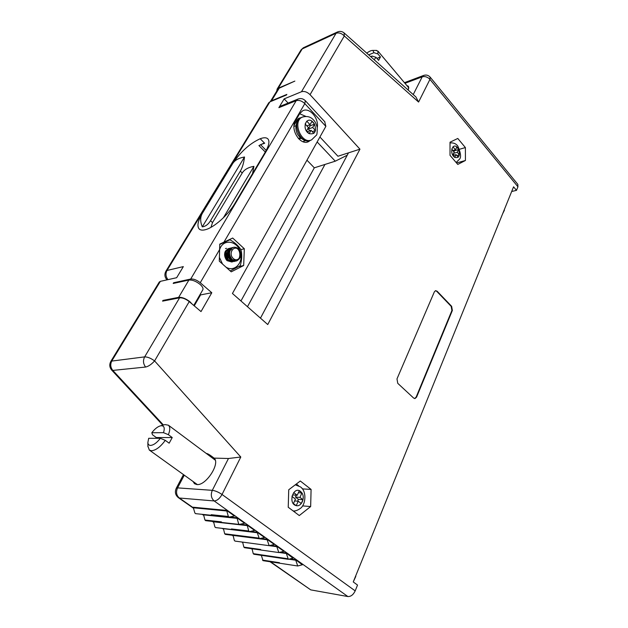<?xml version="1.0" encoding="UTF-8"?>
<svg xmlns="http://www.w3.org/2000/svg" width="628" height="628" viewBox="0 0 628 628"><rect width="100%" height="100%" fill="white"/><g stroke="black" fill="none" stroke-linecap="round" stroke-linejoin="round"><path stroke-width="0.94" d="M406.787 85.471L408.483 86.35L408.349 90.236M517.802 184.318L517.935 186.791L516.491 190.363L513.578 186.814L353.25 581.944L357.528 585.068L355.189 590.885C353.313 594.771 350.871 596.663 347.873 596.545L214.172 500.948C211.165 498.232 210.545 494.691 212.311 490.327L228.466 458.503L214.054 458.11C220.616 463.134 205.968 485.884 196.878 484.549L194.507 483.709L193.032 481.464M511.679 191.493L516.491 190.363M300.898 50.162L302.209 48.929L278.243 88.203L294.854 81.098L279.201 88.187L271.524 100.786L286.855 94.412L286.517 94.969L269.899 101.869L167.001 270.48L165.98 271.076C164.253 274.24 164.607 277.168 167.024 279.868M278.243 88.203L277.136 89.066L276.736 91.115M268.635 102.992L269.899 101.869M210.945 227.352L212.523 222.579L242.235 172.998C244.363 169.56 248.264 167.338 253.932 166.334L252.542 173.618M212.523 222.579L210.513 220.726C208.276 224.408 205.529 226.449 202.279 226.857C200.128 221.535 200.167 217.005 202.397 213.261C197.938 220.781 196.839 225.994 199.1 228.898C200.395 230.225 202.546 230.476 205.544 229.66C214.046 227.532 228.356 214.784 234.903 203.417L265.306 152.039C268.886 145.798 269.797 141.473 268.03 139.063C266.594 137.453 263.988 137.344 260.212 138.733C249.763 143.498 240.579 151.803 232.658 163.641C234.825 160.203 238.781 157.989 244.512 156.992C243.79 162.935 242.4 167.652 240.328 171.138L242.235 172.998M265.314 152.039L258.932 145.586L264.325 142.925L260.204 138.733M306.959 160.187L314.306 167.817L335.274 161.184L347.245 155.195M317.148 141.959L335.274 161.184M247.471 306.707L324.966 164.442M314.306 167.817L240.948 300.969M159.222 282.137L160.36 281.352L176.656 277.709L183.172 266.892M270.613 561.825L310.727 589.873L347.873 596.545M310.727 589.873L270.04 561.738M206.353 453.502L206.479 453.495C207.554 453.534 209.681 454.766 212.868 457.184L214.054 458.11M163.649 300.93L163.013 300.404L178.658 297.342L188.887 280.064L173.195 283.464L173.634 282.741L174.231 283.244M192.129 304.062L189.962 301.77C185.802 298.567 182.034 297.091 178.658 297.342M193.762 305.444L202.75 289.932C203.527 288.566 202.64 286.721 200.097 284.406C196.007 281.195 192.27 279.75 188.887 280.064M324.7 121.675L325.861 126.369L232.439 293.48L267.748 324.55L359.954 149.174L310.051 94.671C307.186 91.939 304.329 90.966 301.479 91.743L284.17 98.871L288.111 103.071M202.279 226.857L244.512 156.992M202.397 213.261L232.658 163.641M210.513 220.726L240.328 171.138M223.356 217.822L253.932 166.334M302.602 564.698L297.719 565.993L295.584 559.681L302.044 564.611M261.334 555.34L263.022 560.655L297.727 565.993M293.292 558.041L288.338 559.32L286.172 552.954L292.719 557.962M252.048 548.778L253.233 553.653L254.018 554.202M226.637 510.407L234.432 515.981L229.228 517.103L228.349 516.475L226.637 510.407L193.212 507.22L194.868 513.021L195.732 513.625M276.618 546.125L283.848 551.29L278.824 552.554L276.618 546.125L270.511 545.308M266.924 539.193L274.263 544.445L269.161 545.677L266.924 539.193L260.541 538.392M257.08 532.159L264.529 537.49L259.348 538.698L257.08 532.159L250.399 531.366M247.087 525.024L254.646 530.425L249.394 531.618L248.759 530.99L247.087 525.024L240.077 524.239M236.937 517.77L244.622 523.257L239.284 524.427L238.632 523.791L236.937 517.77L229.573 517.009M242.636 542.121L243.852 547.121L244.653 547.679M233.082 535.362L234.338 540.504L235.147 541.061M223.387 528.509L224.683 533.784L225.507 534.35M213.528 521.546L214.894 526.963L215.726 527.544M203.503 514.473L204.956 520.047L205.803 520.636M423.947 75.321L423.547 75.462M404.432 82.668L423.523 75.478L422.22 76.828L413.216 94.577M159.347 281.925L110.952 361.179L144.652 356.885L179.584 297.829L162.581 301.142L163.013 300.404M111.69 370.096L112.828 370.418L145.633 367.035C143.176 363.887 142.846 360.503 144.652 356.885C147.517 356.845 150.838 358.188 154.59 360.919C151.442 364.389 148.451 366.43 145.633 367.035M178.297 497.611L179.341 498.012C176.389 495.445 175.801 492.062 177.567 487.877L212.311 490.327C215.31 490.735 218.552 492.116 222.029 494.479C219.674 498.601 217.06 500.759 214.172 500.948L179.341 498.012L193.636 508.005M167.982 279.648C165.721 276.728 165.392 273.675 167.001 270.48L183.329 266.61M319.911 137.006L337.942 156.246L348.493 152.855L260.471 318.145M284.162 98.879L278.879 107.663M280.41 106.187L297.719 99.185L296.204 100.668L278.895 107.655L281.038 105.936M517.935 186.791L429.945 79.379L418.586 102.05L415.987 97.081M418.586 102.05L344.317 35.977L344.081 32.899M375.787 50.413L377.923 51.096L377.907 53.937L380.45 56.96L378.598 60.351L376.039 57.329L374.131 59.707M179.584 297.829C182.465 297.617 185.684 298.873 189.224 301.605L201.015 311.582L211.801 292.742L200.254 282.726C196.768 279.986 193.589 278.754 190.7 279.036L173.642 282.741M310.051 94.671L344.317 35.977C341.64 33.268 338.885 32.366 336.066 33.276L337.731 31.855M232.69 238.043L219.753 244.119L219.298 261.154L231.222 271.838L243.68 265.526L244.323 248.766L232.69 238.043M299.289 515.557L310.656 506.553L311.088 489.424L300.294 481.009L288.731 489.769L288.228 507.251L299.289 515.557M465.426 160.485L465.387 147.572L457.781 138.458L450.025 142.211L450.025 155.328L457.773 164.434L465.426 160.485L456.548 162.99M434.38 291.792L396.982 378.888L397.76 383.331L413.632 398.05L414.982 398.552L416.584 397.124L452.364 310.46L451.642 306.315L437.151 291.235L435.581 290.646L434.38 291.792M317.242 127.617C319.165 118.252 309.408 106.878 302.641 110.818L299.603 113.778L295.474 120.851C289.791 129.486 300.474 146.151 308.623 141.598L310.617 140.201M380.45 56.96L376.957 58.404M377.907 53.937L373.935 52.681L372.875 50.413C371.352 50.319 369.311 51.221 366.744 53.121M368.722 54.879L373.935 52.681M371.211 57.101L372.059 56.065L370.693 56.638M372.059 56.065L376.039 57.329M404.966 83.312L422.22 76.828C425.038 76.106 427.605 76.954 429.945 79.379L430.078 77.048M359.954 149.174L348.493 152.855M277.702 89.537L279.201 88.187M270.276 101.712L271.524 100.786M200.097 294.501L200.575 294.909L211.801 292.742M200.575 294.909L194.24 305.852M189.224 301.605L154.59 360.919L240.791 457.019L228.466 458.503M190.7 279.036L296.204 100.668C299.054 99.907 301.927 100.896 304.823 103.628L223.906 242.212M240.767 249.622L244.323 248.766M243.68 265.526L238.97 266.562M310.656 506.553L302.563 505.893M295.16 510.807L294.085 511.655M296.338 484.007L298.59 485.75M301.935 488.341L302.665 488.906L311.088 489.424M465.387 147.572L459.586 149.244M456.744 162.15L456.744 162.888M450.08 142.187L450.606 142.815M452.364 310.46L451.909 310.515L451.187 306.378L436.703 291.298L435.455 290.686M451.909 310.515L416.129 397.147L416.584 397.124M414.653 398.552L416.129 397.147M298.402 98.91L297.743 99.161M260.714 144.573L264.671 143.263L264.341 142.925M260.604 144.754L266.217 150.437M303.214 141.787L304.564 140.421M305.828 116.384L299.627 113.739M155.783 438.297L156.293 437.543L152.486 434.757L151.803 432.747L163.492 432.668C165.038 427.762 164.12 425.462 160.737 425.768C157.809 426.498 154.826 428.822 151.803 432.747M163.696 424.944L165.007 424.583L168.406 425.203C170.212 426.891 170.204 430.054 168.39 434.694L172.245 437.543L169.16 443.187L165.282 440.346C160.47 446.9 155.862 450.37 151.442 450.763L149.323 450.072L147.91 446.17M219.769 244.433L229.919 239.786C234.432 242.282 237.941 245.32 240.446 248.892L241.27 250.949C242.094 255.439 241.811 260.149 240.406 265.079L239.967 265.856L230.209 270.919M229.919 239.786L229.173 239.715M294.061 125.278L297.193 119.901L298.944 118.213L300.655 117.813M300.945 138.341L298.779 138.921M172.245 437.543L156.293 437.543M168.39 434.694L163.492 432.668M160.368 438.305L148.695 438.289L147.863 442.497C147.996 444.381 148.875 445.354 150.508 445.417C153.577 445.166 156.867 442.795 160.368 438.305L165.282 440.346M230.013 248.468C224.416 249.795 223.215 253.618 226.418 259.953L227.108 260.667L231.897 262.025M301.88 492.854L299.996 497.4L302.994 499.692L301.267 503.515L298.253 501.215L296.212 505.697L293.417 503.57L295.466 499.095L291.965 496.418L293.723 492.595L297.217 495.272L299.25 490.829L301.88 492.854L300.545 491.402C293.386 485.585 287.648 503.546 296.078 505.587M458.621 149.409L457.31 152.274L459.366 154.888L458.165 157.251L456.101 154.637L454.688 157.4L452.772 154.975L454.193 152.212L451.799 149.166L453.016 146.811L455.402 149.849L456.815 147.109L458.621 149.409L457.71 147.925C452.804 141.441 448.816 153.248 454.594 157.275M299.116 118.912L298.096 118.786M298.842 138.921L299.682 137.972M226.127 252.385L226.504 252.888M226.645 253.1L227.312 254.403M227.886 256.734L227.776 259.113M225.507 257.606L224.8 254.709M226.81 259.301L226.991 258.728M227.195 257.142L226.512 254.364M225.601 253.084L225.193 252.715M229.416 250.698C227.344 253.924 228.137 256.844 231.787 259.458M238.373 249.222C241.984 254.466 241.325 258.383 236.395 260.989L232.117 259.505C228.435 254.521 228.741 250.509 233.043 247.471C234.864 246.89 236.607 247.322 238.263 248.766L238.373 249.222M233.051 247.471L232.227 247.675C228.247 248.751 227.964 256.923 231.905 259.552L236.395 260.989M231.795 247.856L230.492 248.099C226.347 250.886 226.237 254.842 230.17 259.961L235.28 261.256M229.401 248.35L228.773 248.523C224.8 249.614 224.518 257.739 228.435 260.353L234.181 261.429M234.393 261.334L234.998 260.989M226.559 248.335L225.483 248.586M224.942 253.476L225.578 254.678M226.213 257.268L226.206 258.673M226.951 249.811C224.015 252.417 223.835 255.8 226.418 259.953M234.409 261.413L228.867 260.259C224.942 255.149 225.052 251.208 229.196 248.421L230.272 248.186M232.682 261.805L227.148 260.651M236.144 261.012L230.602 259.859C226.669 257.229 226.951 249.073 230.931 247.989L232.007 247.762M237.604 248.924C241.168 251.867 240.249 260.18 236.152 261.012M232.022 259.654C227.87 257.056 227.03 254.002 229.495 250.486M231.63 249.873L232.038 249.944M224.816 255.251L225.271 257.095M227.98 260.699L229.762 261.224M298.379 492.721L302.013 492.964M297.625 501.168L298.449 499.362L295.458 497.07L296.314 495.209M295.458 497.07L299.996 497.4M298.253 501.215L294.618 500.94M453.973 150.265L454.382 150.783L458.715 149.535M453.863 151.788L454.382 150.783M453.612 153.334L457.31 152.274M456.101 154.637L453.165 155.469M233.263 258.501C238.357 263.163 243.523 254.034 238.436 249.449C233.388 244.724 228.097 253.877 233.263 258.501M297.217 495.272L292.648 494.927M298.449 499.362L302.994 499.692M455.402 149.849L452.906 150.579M454.264 155.155L453.306 153.939M456.862 155.603L459.366 154.888M314.432 124.006L314.534 124.195C316.716 131.542 314.926 134.69 309.172 133.631L306.511 130.891L308.426 127.539L305.137 124.038L306.786 121.173L310.059 124.682L311.959 121.361L314.432 124.006L313.176 122.287C306.448 114.806 301.11 129.03 309.015 133.544M309.408 124.925L310.185 125.757L314.557 124.148M310.185 125.757L308.301 129.062L312.673 127.468L314.534 124.195M312.673 127.468L315.491 130.475L313.874 133.34L311.048 130.326L309.172 133.631M311.048 130.326L307.273 131.692M306.856 125.859L310.059 124.682M309.887 130.75L308.301 129.062M312.273 131.637L315.491 130.475M356.068 574.997L353.713 580.814M504.661 208.786L503.146 212.507M355.801 576.418L353.423 581.52M504.425 210.176L502.604 213.858M184.279 475.176L177.567 487.877L176.303 488.184C174.639 491.936 175.322 495.092 178.36 497.651M160.36 281.352L111.91 360.755C110.128 364.201 110.434 367.419 112.828 370.418L163.437 425.015M206.479 453.495L215.192 459.994M279.46 562.696L262.48 560.09M288.864 559.203L295.929 560.247M289.955 558.849L295.584 559.681M287.773 558.732L253.233 553.653M279.177 552.491L286.525 553.519M280.308 552.13L286.172 552.954M202.781 514.395L203.739 515.062M212.9 521.476L213.685 522.025M222.869 528.446L223.489 528.878M232.698 535.315L233.153 535.637M233.679 515.902L234.432 515.981M283.244 551.211L283.848 551.29M273.635 544.358L274.263 544.445M263.878 537.403L264.529 537.49M253.963 530.346L254.646 530.425M243.899 523.179L244.622 523.257M260.675 549.484L243.852 547.121M269.302 545.669L276.979 546.705M233.106 535.433L267.285 539.782M258.736 538.078L224.683 533.784M223.442 528.674L257.449 532.748M231.449 528.933L248.759 530.99M213.638 521.821L247.463 525.62M221.417 521.876L204.956 520.047M203.684 514.858L237.321 518.375M211.236 514.709L228.349 516.475M193.589 507.801L227.022 511.019M303.866 47.54L302.209 48.929L336.066 33.276L301.479 91.743M240.791 457.019L222.029 494.479L355.189 590.885M325.861 126.369L304.823 103.628L305.302 100.668M219.816 249.222L200.254 282.726M437.151 291.235L436.703 291.298M451.187 306.378L451.642 306.315M305.451 140.664L303.858 141.229M219.455 257.519L222.555 264.066M225.978 267.136C234.739 272.717 244.104 262.127 240.226 251.396C236.78 240.485 223.16 238.758 219.816 249.12M295.388 484.832L300.427 486.896C306.911 491.065 305.946 505.022 299.964 508.688C297.177 510.517 294.948 511.263 293.276 510.917L293.095 510.909M301.99 493.027C305.389 497.973 301.291 507.063 296.243 505.634M458.691 149.574C460.261 155.823 458.927 158.421 454.711 157.361M310.554 140.209C300.726 145.523 290.78 122.083 301.048 117.617L302.186 117.177M309.376 140.617C306.456 142.721 297.421 137.163 296.581 131.582C294.65 126.832 297.052 118.614 301.048 117.617L302.131 117.201C306.896 115.74 310.711 116.69 313.584 120.05C315.028 121.361 316.245 123.857 317.226 127.531C317.281 132.649 316.967 135.224 316.292 135.263L311.645 139.824C301.817 145.147 291.863 121.667 302.131 117.201L303.324 116.745M288.346 559.32L253.798 554.226M278.832 552.554L244.433 547.702M269.169 545.677L234.935 541.085M259.356 538.698L225.295 534.373M249.402 531.618L215.522 527.567M239.292 524.427L205.599 520.659M229.032 517.119L195.536 513.641M277.136 89.066L301.095 49.84L303.371 47.767L337.22 32.083C339.756 30.929 342.095 31.251 344.246 33.049L416.003 97.057M110.952 361.179C109.194 364.366 109.453 367.349 111.721 370.127M162.801 425.195L111.784 370.198M183.486 474.603L176.303 488.184M261.421 555.709L260.769 555.254M252.166 549.241L251.365 548.684M242.769 542.678L241.819 542.011M233.247 536.022L232.14 535.244M223.584 529.263L222.32 528.376M213.779 522.41L212.35 521.413M203.833 515.455L202.232 514.34M193.738 508.405L178.493 497.745M268.8 102.717L165.98 271.076M408.899 87.991L377.923 51.096M372.875 50.413L376.619 50.413M517.904 184.451L430.18 77.173C428.351 75.132 426.129 74.567 423.515 75.478M277.898 89.215L270.26 101.72M324.966 121.965L305.396 100.77C303.159 98.557 300.592 98.031 297.711 99.185M308.623 141.598L307.398 142.03M215.231 460.128L168.406 425.203M197.341 484.565L149.527 450.213M160.737 425.768L165.007 424.583M147.863 442.497L147.918 446.814M456.124 162.495L459.358 159.331C461.352 157.526 460.858 153.154 457.875 146.214C456.218 143.733 453.597 142.627 450.025 142.917M300.545 138.553L299.846 138.804M229.196 248.421L228.765 248.523M233.043 247.471L232.219 247.675M230.923 247.997L230.492 248.099M234.228 261.476L233.797 261.578M298.339 138.45L300.302 137.752M293.967 126.448L295.929 125.718"/></g></svg>
